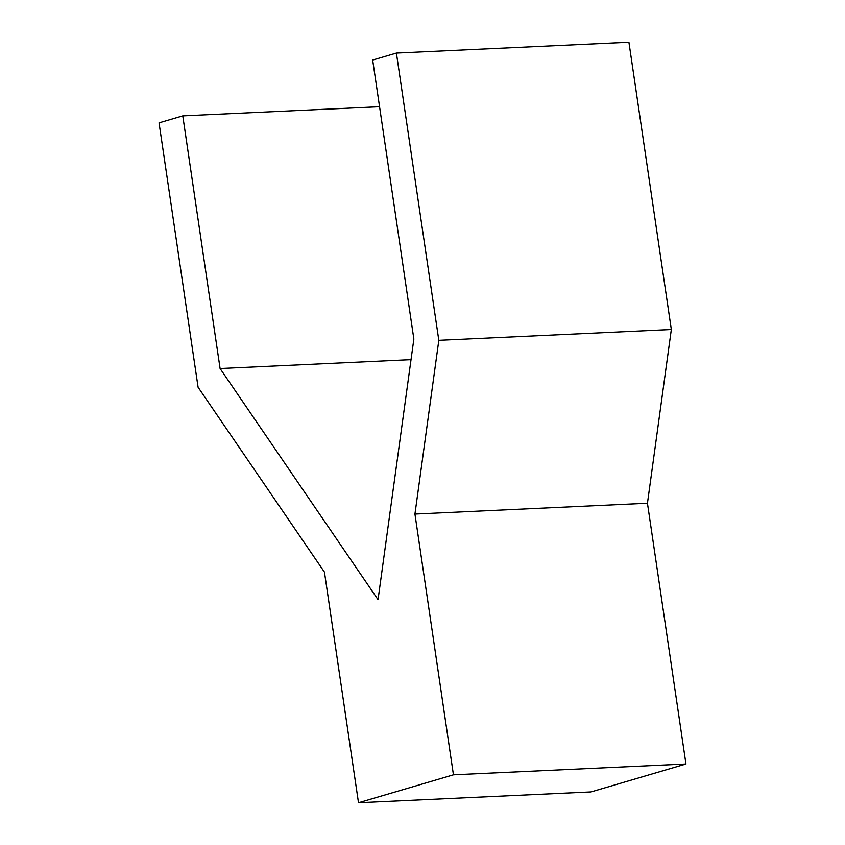 <?xml version="1.0" encoding="UTF-8"?>
<svg xmlns="http://www.w3.org/2000/svg" width="845" height="845" viewBox="0 0 845 845"><rect width="100%" height="100%" fill="white"/><g stroke="black" fill="none" stroke-linecap="round" stroke-linejoin="round"><path stroke-width="1.27" d="M405.98 788.797L358.502 802.75L591.014 791.934L685.96 764.017L453.448 774.833L405.98 788.797M358.502 802.75L324.459 572.149L198.089 387.253L159.04 122.852L182.773 115.871L379.553 106.713M182.773 115.871L220.091 368.526L411.029 359.643M220.091 368.526L378.042 599.654L413.86 339.046L372.666 60.048L396.4 53.066L628.912 42.25L671.331 329.508L647.45 503.25L685.96 764.017M396.4 53.066L438.819 340.324L671.331 329.508M438.819 340.324L414.937 514.066L647.45 503.25M414.937 514.066L453.448 774.833"/></g></svg>
